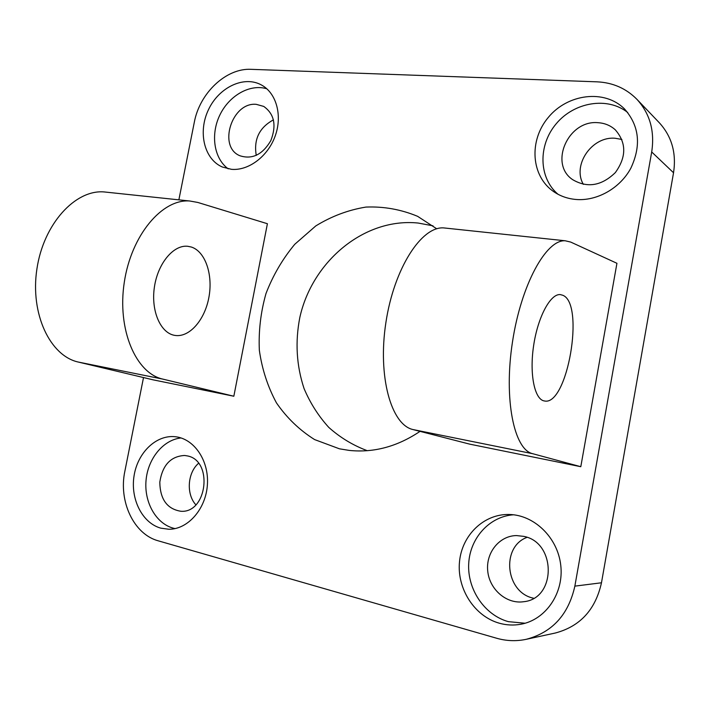 <?xml version="1.0" encoding="UTF-8"?>
<svg xmlns="http://www.w3.org/2000/svg" width="710" height="710" viewBox="0 0 710 710"><rect width="100%" height="100%" fill="white"/><g stroke="black" fill="none" stroke-linecap="round" stroke-linejoin="round"><path stroke-width="1.06" d="M178.867 199.847L194.291 122.342C199.616 93.143 226.055 67.938 251.1 69.332L596.924 81.828C612.765 82.546 626.087 88.377 636.897 99.302C649.934 113.582 654.868 131.128 651.7 151.967L574.86 586.132C568.479 614.7 552.256 632.433 526.199 639.319C516.321 641.405 506.478 641.041 496.68 638.254L158.312 540.842C133.684 534.284 118.384 501.171 124.88 471.165L143.509 377.56M651.7 151.967L673.541 172.761C676.515 153.067 671.766 136.391 659.297 122.741L636.897 99.302M673.541 172.761L601.476 582.777L574.86 586.132M526.199 639.319L555.202 633.045C580.052 626.477 595.486 609.73 601.476 582.777M527.006 537.372C500.745 546.878 505.413 592.672 533.645 598.237M273.457 119.848C259.319 127.551 253.585 139.4 256.257 155.392M621.898 139.462L615.268 138.273C591.954 135.974 571.994 165.137 583.371 184.369M198.525 463.319C187.476 472.833 186.055 494.133 195.853 504.81M432.993 225.824L418.199 223.046C364.567 217.491 312.32 261.111 299.842 317.388C295.058 341.865 296.461 365.588 304.058 388.548C310.199 403.076 318.444 416.016 328.774 427.393C340.17 437.591 353.003 445.356 367.274 450.69M160.806 528.16C142.24 523.022 130.276 499.006 134.057 475.86C137.607 452.678 156.111 434.706 175.033 436.703C193.848 438.389 209.024 460.204 207.409 484.495C206.033 508.804 188.043 529.429 168.891 529.261L160.806 528.16M181.068 437.955C163.3 439.747 147.964 458.483 146.056 480.244C143.988 501.988 155.783 523.341 173.151 528.142L175.05 528.604M187.325 455.909L184.618 455.474C170.702 456.255 162.43 465.148 159.803 482.152C160.105 499.361 167.161 509.07 180.97 511.28C207.355 513.241 213.257 460.435 187.325 455.909M499.387 623.229C474.386 616.271 456.867 588.599 459.485 561.929C461.864 535.216 483.776 513.871 509.07 514.484C534.009 514.803 557.652 537.355 560.749 565.204C564.113 593.036 545.777 619.848 520.821 624.25C513.641 625.545 506.496 625.208 499.387 623.229M513.508 514.785C489.474 516.445 469.976 538.029 468.707 563.642C467.251 589.22 484.424 615.02 508.342 621.649L525.134 623.238M523.678 536.361L516.49 535.571C499.37 535.731 485.729 552.708 487.726 571.017C489.412 589.344 506.487 604.29 523.572 601.725C556.551 598.805 556.321 542.191 523.678 536.361M575.739 199.448C567.609 198.694 560.332 196.137 553.906 191.789C531.009 176.382 528.586 140.66 548.333 117.381C567.654 93.773 604.663 88.981 624.525 108.958C639.364 125.812 641.449 145.612 630.773 168.341C619.821 188.549 596.702 201.347 575.739 199.448M627.755 112.544C607.432 96.329 574.062 102.142 556.152 123.833C537.958 145.293 538.615 177.811 557.98 194.247M598.033 122.697C568.204 119.759 548.706 163.886 572.686 179.674C587.347 188.265 601.565 185.905 615.348 172.583C626.548 156.981 626.522 142.728 615.286 129.815C610.485 125.484 604.734 123.114 598.033 122.697M231.424 169.317L222.337 167.01C204.045 159.155 197.726 131.847 208.527 109.58C219.017 87.17 244.249 75.162 261.724 85.138C276.501 93.312 282.589 115.703 275.169 136.063C267.874 156.457 248.509 170.941 231.424 169.317M266.818 88.785C249.92 83.611 229.064 95.601 219.78 115.18C210.364 134.696 213.967 158.552 228.23 168.856M256.301 104.352C231.93 101.77 217.571 146.917 239.927 155.756C252.219 159.679 262.522 154.638 270.821 140.624C276.705 125.368 274.344 113.964 263.738 106.42L256.301 104.352M562.835 295.28C585.12 303.853 567.334 406.502 544.41 400.964C534.603 399.73 529.287 374.276 533.627 345.619C537.834 316.953 550.454 293.532 560.305 294.597L562.835 295.28M191.425 247.053C205.465 251.615 213.186 274.956 208.864 297.508C204.737 320.112 189.286 337.871 174.802 335.386C160.655 333.274 150.831 311.131 154.372 287.302C157.726 263.437 173.488 244.63 187.724 246.281L191.425 247.053M420.027 431.361C397.414 446.581 373.824 452.936 349.258 450.415L339.433 448.809L314.619 439.588C299.531 430.127 286.805 417.888 276.447 402.872C267.714 386.666 262.017 369.129 259.345 350.27C258.484 331.1 260.703 312.169 266.01 293.478C272.995 275.356 282.571 258.964 294.757 244.293L315.79 225.922C331.552 216.23 348.273 209.947 365.961 207.071C383.799 206.344 401.017 209.432 417.631 216.337L436.739 228.797M233.839 396.233L162.803 379.105C135.858 373.291 116.99 329.555 124.285 282.323C131.279 235.037 162.288 198.676 189.783 201.001L197.797 202.448L267.404 223.721L233.839 396.233L153.076 379.832L78.375 362.073L162.803 379.105M446.279 228.176L443.75 227.91C421.465 226.144 394.006 268.486 385.903 322.5C377.551 376.477 391.166 424.811 412.971 429.55L469.745 444.149L580.798 466.701L532.615 453.681C513.987 449.599 503.621 399.197 512.478 341.945C521.14 284.666 546.167 239.35 565.222 240.779L570.716 242.074L616.937 263.295L580.798 466.701M107.361 192.277L104.095 191.931C75.296 189.455 43.55 223.872 36.92 268.895C29.971 313.882 50.153 356.012 78.375 362.073M412.971 429.55L532.615 453.681M104.095 191.931L189.783 201.001M443.75 227.91L565.222 240.779"/></g></svg>
